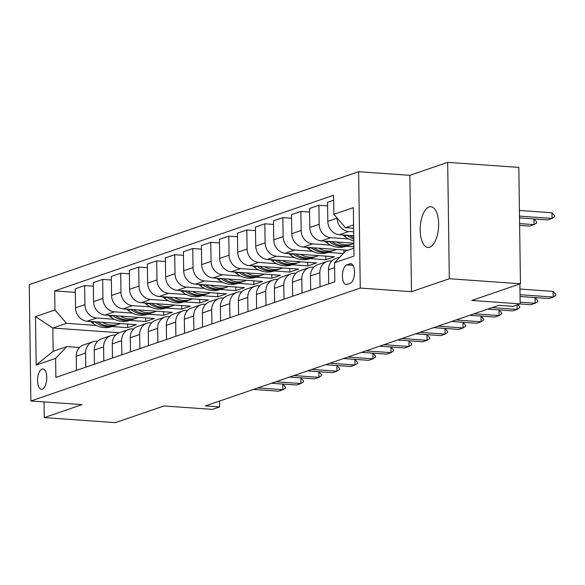 <?xml version="1.0" encoding="UTF-8"?>
<svg xmlns="http://www.w3.org/2000/svg" width="585" height="585" viewBox="0 0 585 585"><rect width="100%" height="100%" fill="white"/><g stroke="black" fill="none" stroke-linecap="round" stroke-linejoin="round"><path stroke-width="0.88" d="M429.683 247.221A20.416 9.141 -85.9 0 0 438.611 225.825A20.416 9.141 -85.9 0 0 430.845 206.724A20.416 9.141 -85.9 0 0 429.119 206.966A20.416 9.141 -85.9 0 0 420.191 228.355A20.416 9.141 -85.9 0 0 427.957 247.455A20.416 9.141 -85.9 0 0 429.683 247.221M42.295 389.171A10.208 4.57 -85.9 0 0 46.763 378.48A10.208 4.57 -85.9 0 0 42.88 368.923A10.208 4.57 -85.9 0 0 42.018 369.047A10.208 4.57 -85.9 0 0 37.55 379.738A10.208 4.57 -85.9 0 0 41.433 389.288A10.208 4.57 -85.9 0 0 42.295 389.171M358.627 171.697L29.25 284.624L30.873 400.988L360.258 288.069L358.627 171.697L409.851 175.332L411.474 291.703L449.309 278.731L447.686 162.359L409.851 175.332M447.686 162.359L518.822 167.405L520.445 283.776L471.795 300.449L520.167 303.886L519.889 283.966M44.036 401.924L44.255 417.595L115.391 422.641L164.041 405.961L212.413 409.39L219.624 406.919L219.536 401.061M449.309 278.731L520.445 283.776M520.167 303.886L512.965 306.35L498.734 305.341L205.393 405.91L219.624 406.919M349.925 263.798L346.751 264.888A9.886 4.424 -85.9 0 0 342.422 275.25A9.886 4.424 -85.9 0 0 346.188 284.5A9.886 4.424 -85.9 0 0 347.022 284.39L350.196 283.301A9.886 4.424 -85.9 0 0 354.517 272.939A9.886 4.424 -85.9 0 0 350.759 263.689A9.886 4.424 -85.9 0 0 349.925 263.798L351.57 263.915M353.581 224.911L345.435 227.704L333.881 214.315L333.611 195.288L54.683 290.913L75.333 292.376M333.881 214.315L353.34 207.646L354.013 256.076L334.554 262.745L345.764 250.972L353.903 248.186M119.245 332.733L52.811 328.024L53.14 351.3L66.836 346.598L55.626 358.371L55.889 377.405L334.817 281.78L334.554 262.745M55.626 358.371L36.168 365.047L35.488 316.609L54.953 309.94L54.683 290.913M411.474 291.703L360.258 288.069M44.255 417.595L82.09 404.623L30.873 400.988M66.836 346.598L79.531 347.505M85.79 367.153L85.593 353.048A12.76 11.21 -108.9 0 1 92.839 341.779A12.76 11.21 -108.9 0 1 96.803 341.274L97.549 341.326M103.808 360.974L103.618 346.868A12.76 11.21 -108.9 0 1 110.857 335.607A12.76 11.21 -108.9 0 1 114.821 335.095L115.567 335.146M121.834 354.795L121.636 340.689A12.76 11.21 -108.9 0 1 128.875 329.428A12.76 11.21 -108.9 0 1 132.839 328.916L133.585 328.967M139.852 348.616L139.654 334.51A12.76 11.21 -108.9 0 1 146.893 323.249A12.76 11.21 -108.9 0 1 150.857 322.737L151.603 322.796M157.87 342.444L157.672 328.339A12.76 11.21 -108.9 0 1 164.911 317.07A12.76 11.21 -108.9 0 1 168.875 316.565L169.621 316.617M175.888 336.265L175.69 322.159A12.76 11.21 -108.9 0 1 182.929 310.898A12.76 11.21 -108.9 0 1 186.893 310.386L187.639 310.438M193.906 330.086L193.708 315.98A12.76 11.21 -108.9 0 1 200.955 304.719A12.76 11.21 -108.9 0 1 204.911 304.207L205.657 304.258M211.924 323.907L211.726 309.801A12.76 11.21 -108.9 0 1 218.973 298.54A12.76 11.21 -108.9 0 1 222.936 298.028L223.675 298.079M229.942 317.735L229.744 303.622A12.76 11.21 -108.9 0 1 236.991 292.361A12.76 11.21 -108.9 0 1 240.954 291.849L241.693 291.908M247.96 311.556L247.762 297.451A12.76 11.21 -108.9 0 1 255.009 286.182A12.76 11.21 -108.9 0 1 258.972 285.677L259.718 285.729M265.978 305.377L265.78 291.272A12.76 11.21 -108.9 0 1 273.027 280.01A12.76 11.21 -108.9 0 1 276.99 279.498L277.736 279.55M283.996 299.198L283.798 285.092A12.76 11.21 -108.9 0 1 291.045 273.831A12.76 11.21 -108.9 0 1 295.008 273.319L295.754 273.37M302.014 293.019L301.816 278.913A12.76 11.21 -108.9 0 1 309.063 267.652A12.76 11.21 -108.9 0 1 313.026 267.14L313.772 267.199M320.039 286.847L319.841 272.742A12.76 11.21 -108.9 0 1 327.081 261.473A12.76 11.21 -108.9 0 1 331.044 260.969L331.79 261.02M353.625 228.282L345.435 227.704M353.676 231.865L348.74 231.514A12.76 11.21 -108.9 0 1 337.179 218.139L327.812 221.342L327.549 202.315L333.684 200.209M353.728 235.748L339.366 234.724A12.76 11.21 -108.9 0 1 327.812 221.342M348.645 238.965L330.722 237.693A12.76 11.21 -108.9 0 1 319.161 224.304L318.898 205.276L327.593 205.891M353.837 243.206L321.348 240.903A12.76 11.21 -108.9 0 1 309.794 227.514L309.523 208.487L318.898 205.276M353.888 246.79L346.188 246.248M330.627 245.144L312.697 243.872A12.76 11.21 -108.9 0 1 301.143 230.483L300.88 211.456L309.575 212.07M347.899 250.241L303.33 247.082A12.76 11.21 -108.9 0 1 291.776 233.693L291.505 214.666L300.88 211.456M343.358 253.502L328.17 252.42M312.609 251.316L294.679 250.044A12.76 11.21 -108.9 0 1 283.125 236.662L282.862 217.635L291.557 218.249M325.838 256.135L325.889 259.718L334.54 256.749L285.312 253.261A12.76 11.21 -108.9 0 1 273.758 239.872L273.488 220.845L282.862 217.635M325.889 259.718L310.145 258.599M294.591 257.495L276.661 256.223A12.76 11.21 -108.9 0 1 265.107 242.833L264.837 223.806L273.539 224.428M307.82 262.314L307.871 265.89L316.522 262.928L267.294 259.44A12.76 11.21 -108.9 0 1 255.733 246.051L255.469 227.024L264.837 223.806M307.871 265.89L292.127 264.778M276.573 263.674L258.643 262.402A12.76 11.21 -108.9 0 1 247.089 249.013L246.819 229.985L255.521 230.607M289.802 268.486L289.853 272.069L298.504 269.107L249.276 265.612A12.76 11.21 -108.9 0 1 237.715 252.23L237.452 233.196L246.819 229.985M289.853 272.069L274.109 270.957M258.555 269.853L240.625 268.581A12.76 11.21 -108.9 0 1 229.071 255.192L228.801 236.164L237.503 236.779M271.784 274.665L271.835 278.248L280.486 275.286L231.258 271.791A12.76 11.21 -108.9 0 1 219.697 258.402L219.433 239.375L228.801 236.164M271.835 278.248L256.091 277.129M240.53 276.025L222.607 274.76A12.76 11.21 -108.9 0 1 211.053 261.371L210.783 242.344L219.485 242.958M253.766 280.844L253.817 284.427L262.468 281.458L213.24 277.97A12.76 11.21 -108.9 0 1 201.679 264.581L201.415 245.554L210.783 242.344M253.817 284.427L238.073 283.308M222.512 282.204L204.589 280.932A12.76 11.21 -108.9 0 1 193.028 267.55L192.765 248.515L201.467 249.137M235.748 287.023L235.799 290.606L244.442 287.637L195.222 284.149A12.76 11.21 -108.9 0 1 183.661 270.76L183.398 251.733L192.765 248.515M235.799 290.606L220.055 289.487M204.494 288.383L186.571 287.111A12.76 11.21 -108.9 0 1 175.01 273.721L174.747 254.694L183.449 255.316M217.73 293.195L217.781 296.778L226.424 293.816L177.204 290.321A12.76 11.21 -108.9 0 1 165.643 276.939L165.379 257.912L174.747 254.694M217.781 296.778L202.037 295.666M186.476 294.562L168.553 293.29A12.76 11.21 -108.9 0 1 156.992 279.901L156.729 260.873L165.431 261.488M199.712 299.374L199.763 302.957L208.406 299.995L159.178 296.5A12.76 11.21 -108.9 0 1 147.625 283.111L147.362 264.084L156.729 260.873M199.763 302.957L184.019 301.838M168.458 300.741L150.535 299.469A12.76 11.21 -108.9 0 1 138.974 286.08L138.711 267.052L147.405 267.667M181.694 305.553L181.738 309.136L190.388 306.167L141.16 302.679A12.76 11.21 -108.9 0 1 129.607 289.29L129.343 270.263L138.711 267.052M181.738 309.136L166.001 308.017M150.44 306.913L132.517 305.641A12.76 11.21 -108.9 0 1 120.956 292.259L120.693 273.232L129.387 273.846M163.676 311.732L163.72 315.315L172.37 312.346L123.142 308.858A12.76 11.21 -108.9 0 1 111.589 295.469L111.318 276.442L120.693 273.232M163.72 315.315L147.983 314.196M132.422 313.092L114.499 311.82A12.76 11.21 -108.9 0 1 102.938 298.43L102.675 279.403L111.369 280.025M145.65 317.911L145.702 321.487L154.352 318.525L105.124 315.03A12.76 11.21 -108.9 0 1 93.571 301.648L93.3 282.621L102.675 279.403M145.702 321.487L129.965 320.375M114.404 319.271L96.474 317.999A12.76 11.21 -108.9 0 1 84.92 304.609L84.657 285.582L93.351 286.197M127.632 324.083L127.684 327.666L136.334 324.704L87.106 321.209A12.76 11.21 -108.9 0 1 75.553 307.82L75.282 288.793L84.657 285.582M127.684 327.666L111.947 326.547M96.386 325.45L66.507 323.329L52.811 328.024L35.488 316.609M328.682 283.879L328.485 269.773A12.76 11.21 -108.9 0 1 335.731 258.511L339.973 257.056M310.664 290.058L310.467 275.952A12.76 11.21 -108.9 0 1 317.714 264.691L327.081 261.473M343.856 249.956L343.9 252.932M292.646 296.237L292.449 282.131A12.76 11.21 -108.9 0 1 299.695 270.862L309.063 267.652M274.628 302.416L274.431 288.303A12.76 11.21 -108.9 0 1 281.677 277.041L291.045 273.831M256.61 308.587L256.413 294.482A12.76 11.21 -108.9 0 1 263.659 283.22L273.027 280.01M238.592 314.767L238.395 300.661A12.76 11.21 -108.9 0 1 245.634 289.399L255.009 286.182M220.574 320.946L220.377 306.84A12.76 11.21 -108.9 0 1 227.616 295.571L236.991 292.361M202.556 327.125L202.359 313.019A12.76 11.21 -108.9 0 1 209.598 301.75L218.973 298.54M184.538 333.296L184.341 319.191A12.76 11.21 -108.9 0 1 191.58 307.929L200.955 304.719M166.513 339.476L166.323 325.37A12.76 11.21 -108.9 0 1 173.562 314.108L182.929 310.898M148.495 345.655L148.297 331.549A12.76 11.21 -108.9 0 1 155.544 320.287L164.911 317.07M130.477 351.834L130.279 337.728A12.76 11.21 -108.9 0 1 137.526 326.459L146.893 323.249M112.459 358.005L112.261 343.9A12.76 11.21 -108.9 0 1 119.508 332.638L128.875 329.428M94.441 364.184L94.243 350.079A12.76 11.21 -108.9 0 1 101.49 338.817L110.857 335.607M54.953 309.94L66.507 323.329M76.423 370.363L76.225 356.258A12.76 11.21 -108.9 0 1 83.472 344.996L92.839 341.779M36.168 365.047L53.14 351.3M520.043 294.708L553.161 297.056L548.84 298.54L520.065 296.5M555.735 294.387L555.75 295.33L553.161 297.056L553.088 291.396L555.735 294.387M519.963 289.048L553.088 291.396M519.634 225.379L529.725 226.088L534.047 224.611L533.966 218.944L519.531 217.92L547.743 219.916L552.064 218.432L519.502 216.121M551.991 212.772L554.639 215.763L554.653 216.706L552.064 218.432L551.991 212.772L519.422 210.461M520.145 302.174L535.143 303.235L530.822 304.719L519.977 303.951M537.717 300.566L537.732 301.509L535.143 303.235L535.07 297.575L537.717 300.566M520.065 296.507L535.07 297.575M492.058 307.637L517.125 309.414L512.804 310.898L487.729 309.114M517.864 304.675L519.699 306.745L519.714 307.688L517.125 309.414L517.067 304.946M474.04 313.809L499.107 315.593L494.786 317.07L469.711 315.293M501.681 312.924L501.696 313.867L499.107 315.593L499.027 309.926L501.681 312.924M487.707 309.129L499.027 309.926M342.737 234.965L344.448 236.311A24.402 21.44 71.1 0 0 353.801 240.742M347.059 235.272L347.19 235.375A24.402 21.44 71.1 0 0 353.779 239.031M353.757 237.737A24.402 21.44 -108.9 0 1 349.837 235.47M533.966 218.944L536.62 221.942L536.635 222.885L534.047 224.611L519.612 223.587M324.719 241.144L326.43 242.49A24.402 21.44 71.1 0 0 346.006 246.307L348.748 245.371A24.402 21.44 71.1 0 0 349.603 245.049M336.536 241.985A24.402 21.44 71.1 0 0 353.216 243.835A24.402 21.44 71.1 0 0 353.845 243.609M329.041 241.451L329.172 241.554A24.402 21.44 71.1 0 0 348.748 245.371M353.216 243.835L350.473 244.771A24.402 21.44 -108.9 0 1 331.819 241.649M306.701 247.323L308.412 248.669A24.402 21.44 71.1 0 0 327.988 252.486L330.722 251.543A24.402 21.44 71.1 0 0 331.585 251.228M318.518 248.157A24.402 21.44 71.1 0 0 335.198 250.014A24.402 21.44 71.1 0 0 336.653 249.444M311.023 247.63L311.154 247.733A24.402 21.44 71.1 0 0 330.722 251.543M335.198 250.014L332.455 250.95A24.402 21.44 -108.9 0 1 313.794 247.828M456.022 319.988L481.089 321.765L476.768 323.249L451.693 321.472M483.663 319.096L483.678 320.039L481.089 321.765L481.009 316.105L483.663 319.096M469.689 315.3L481.009 316.105M288.683 253.495L290.394 254.848A24.402 21.44 71.1 0 0 309.97 258.658L312.704 257.722A24.402 21.44 71.1 0 0 313.567 257.407M300.5 254.336A24.402 21.44 71.1 0 0 317.172 256.193A24.402 21.44 71.1 0 0 318.635 255.623M293.005 253.802L293.136 253.905A24.402 21.44 71.1 0 0 312.704 257.722M317.172 256.193L314.438 257.129A24.402 21.44 -108.9 0 1 295.776 254M438.004 326.167L463.071 327.944L458.75 329.428L433.675 327.651M465.645 325.275L465.66 326.218L463.071 327.944L462.991 322.284L465.645 325.275M451.671 321.479L462.991 322.284M419.986 332.346L445.053 334.123L440.732 335.607L415.657 333.823M447.627 331.454L447.635 332.397L445.053 334.123L444.973 328.463L447.627 331.454M433.653 327.658L444.973 328.463M401.961 338.518L427.035 340.302L422.714 341.779L397.639 340.002M429.609 337.633L429.617 338.576L427.035 340.302L426.955 334.635L429.609 337.633M415.635 333.838L426.955 334.635M383.943 344.697L409.017 346.474L404.688 347.958L379.621 346.181M411.591 343.805L411.599 344.748L409.017 346.474L408.937 340.814L411.591 343.805M397.617 340.009L408.937 340.814M365.925 350.876L390.999 352.653L386.67 354.137L361.603 352.36M393.566 349.984L393.581 350.927L390.999 352.653L390.919 346.993L393.566 349.984M379.592 346.188L390.919 346.993M270.665 259.674L272.376 261.027A24.402 21.44 71.1 0 0 291.952 264.837L294.686 263.901A24.402 21.44 71.1 0 0 295.549 263.579M282.482 260.515A24.402 21.44 71.1 0 0 299.154 262.365A24.402 21.44 71.1 0 0 300.61 261.802M274.987 259.981L275.118 260.084A24.402 21.44 71.1 0 0 294.686 263.901M299.154 262.365L296.419 263.308A24.402 21.44 -108.9 0 1 277.758 260.179M252.647 265.853L254.358 267.199A24.402 21.44 71.1 0 0 273.934 271.016L276.668 270.08A24.402 21.44 71.1 0 0 277.524 269.758M264.464 266.694A24.402 21.44 71.1 0 0 281.136 268.544A24.402 21.44 71.1 0 0 282.592 267.974M256.969 266.16L257.093 266.263A24.402 21.44 71.1 0 0 276.668 270.08M281.136 268.544L278.401 269.488A24.402 21.44 -108.9 0 1 259.74 266.358M234.629 272.032L236.34 273.378A24.402 21.44 71.1 0 0 255.916 277.195L258.65 276.252A24.402 21.44 71.1 0 0 259.506 275.937M246.446 272.866A24.402 21.44 71.1 0 0 263.118 274.723A24.402 21.44 71.1 0 0 264.574 274.153M238.951 272.339L239.075 272.442A24.402 21.44 71.1 0 0 258.65 276.252M263.118 274.723L260.383 275.659A24.402 21.44 -108.9 0 1 241.722 272.537M216.611 278.211L218.322 279.557A24.402 21.44 71.1 0 0 237.89 283.374L240.632 282.431A24.402 21.44 71.1 0 0 241.488 282.116M228.428 279.045A24.402 21.44 71.1 0 0 245.1 280.902A24.402 21.44 71.1 0 0 246.556 280.332M220.925 278.511L221.057 278.614A24.402 21.44 71.1 0 0 240.632 282.431M245.1 280.902L242.365 281.838A24.402 21.44 -108.9 0 1 223.704 278.709M198.593 284.383L200.304 285.736A24.402 21.44 71.1 0 0 219.872 289.546L222.614 288.61A24.402 21.44 71.1 0 0 223.47 288.295M210.41 285.224A24.402 21.44 71.1 0 0 227.082 287.074A24.402 21.44 71.1 0 0 228.538 286.511M202.907 284.69L203.039 284.793A24.402 21.44 71.1 0 0 222.614 288.61M227.082 287.074L224.34 288.017A24.402 21.44 -108.9 0 1 205.686 284.888M347.907 357.055L372.981 358.832L368.652 360.316L343.585 358.539M375.548 356.163L375.563 357.106L372.981 358.832L372.901 353.172L375.548 356.163M361.574 352.367L372.901 353.172M180.575 290.562L182.286 291.908A24.402 21.44 71.1 0 0 201.854 295.725L204.596 294.789A24.402 21.44 71.1 0 0 205.452 294.467M192.392 291.403A24.402 21.44 71.1 0 0 209.064 293.253A24.402 21.44 71.1 0 0 210.52 292.69M184.889 290.869L185.021 290.972A24.402 21.44 71.1 0 0 204.596 294.789M209.064 293.253L206.322 294.196A24.402 21.44 -108.9 0 1 187.668 291.067M329.889 363.234L354.963 365.011L350.634 366.488L325.567 364.711L336.865 365.523L339.512 368.513L339.527 369.457L336.938 371.183L336.865 365.523M357.53 362.342L357.545 363.285L354.963 365.011L354.883 359.351L357.53 362.342M343.556 358.546L354.883 359.351M162.557 296.741L164.261 298.087A24.402 21.44 71.1 0 0 183.836 301.904L186.578 300.961A24.402 21.44 71.1 0 0 187.434 300.646M174.374 297.575A24.402 21.44 71.1 0 0 191.046 299.432A24.402 21.44 71.1 0 0 192.502 298.862M166.871 297.048L167.003 297.151A24.402 21.44 71.1 0 0 186.578 300.961M191.046 299.432L188.304 300.368A24.402 21.44 -108.9 0 1 169.65 297.246M311.871 369.406L336.938 371.183L332.616 372.667L307.549 370.89M144.532 302.92L146.243 304.266A24.402 21.44 71.1 0 0 165.818 308.083L168.56 307.14A24.402 21.44 71.1 0 0 169.416 306.825M156.356 303.754A24.402 21.44 71.1 0 0 173.028 305.611A24.402 21.44 71.1 0 0 174.484 305.041M148.853 303.227L148.985 303.33A24.402 21.44 71.1 0 0 168.56 307.14M173.028 305.611L170.286 306.547A24.402 21.44 -108.9 0 1 151.632 303.418M293.853 375.585L318.92 377.362L314.598 378.846L289.531 377.069M321.494 374.692L321.509 375.636L318.92 377.362L318.847 371.702L321.494 374.692M307.52 370.897L318.847 371.702M126.514 309.092L128.225 310.445A24.402 21.44 71.1 0 0 147.8 314.255L150.542 313.319A24.402 21.44 71.1 0 0 151.398 313.004M138.331 309.933A24.402 21.44 71.1 0 0 155.01 311.783A24.402 21.44 71.1 0 0 156.466 311.22M130.835 309.399L130.967 309.502A24.402 21.44 71.1 0 0 150.542 313.319M155.01 311.783L152.268 312.726A24.402 21.44 -108.9 0 1 133.614 309.597M275.835 381.764L300.902 383.541L296.58 385.025L271.506 383.248M303.476 380.872L303.491 381.815L300.902 383.541L300.822 377.881L303.476 380.872M289.502 377.076L300.822 377.881M108.496 315.271L110.207 316.617A24.402 21.44 71.1 0 0 129.782 320.434L132.517 319.498A24.402 21.44 71.1 0 0 133.38 319.176M120.313 316.112A24.402 21.44 71.1 0 0 136.992 317.962A24.402 21.44 71.1 0 0 138.448 317.399M112.817 315.578L112.949 315.681A24.402 21.44 71.1 0 0 132.517 319.498M136.992 317.962L134.25 318.905A24.402 21.44 -108.9 0 1 115.589 315.776M257.817 387.943L282.884 389.72L278.562 391.204L253.488 389.42M285.458 387.051L285.473 387.994L282.884 389.72L282.804 384.06L285.458 387.051M271.484 383.255L282.804 384.06M90.478 321.45L92.189 322.796A24.402 21.44 71.1 0 0 111.764 326.613L114.499 325.677A24.402 21.44 71.1 0 0 115.362 325.355M102.295 322.291A24.402 21.44 71.1 0 0 118.974 324.141A24.402 21.44 71.1 0 0 120.43 323.571M94.799 321.757L94.931 321.86A24.402 21.44 71.1 0 0 114.499 325.677M118.974 324.141L116.232 325.077A24.402 21.44 -108.9 0 1 97.571 321.955M339.366 234.724L348.74 231.514M321.348 240.903L330.722 237.693M303.33 247.082L312.697 243.872M285.312 253.261L294.679 250.044M267.294 259.44L276.661 256.223M249.276 265.612L258.643 262.402M231.258 271.791L240.625 268.581M213.24 277.97L222.607 274.76M195.222 284.149L204.589 280.932M177.204 290.321L186.571 287.111M159.178 296.5L168.553 293.29M141.16 302.679L150.535 299.469M123.142 308.858L132.517 305.641M105.124 315.03L114.499 311.82M87.106 321.209L96.474 317.999M328.485 269.773L334.627 267.667M310.467 275.952L319.841 272.742M309.794 227.514L319.161 224.304M292.449 282.131L301.816 278.913M291.776 233.693L301.143 230.483M274.431 288.303L283.798 285.092M273.758 239.872L283.125 236.662M256.413 294.482L265.78 291.272M255.733 246.051L265.107 242.833M238.395 300.661L247.762 297.451M237.715 252.23L247.089 249.013M220.377 306.84L229.744 303.622M219.697 258.402L229.071 255.192M202.359 313.019L211.726 309.801M201.679 264.581L211.053 261.371M184.341 319.191L193.708 315.98M183.661 270.76L193.028 267.55M166.323 325.37L175.69 322.159M165.643 276.939L175.01 273.721M148.297 331.549L157.672 328.339M147.625 283.111L156.992 279.901M130.279 337.728L139.654 334.51M129.607 289.29L138.974 286.08M112.261 343.9L121.636 340.689M111.589 295.469L120.956 292.259M94.243 350.079L103.618 346.868M93.571 301.648L102.938 298.43M76.225 356.258L85.593 353.048M75.553 307.82L84.92 304.609M352.982 265.327L346.751 264.888M347.19 235.375L344.448 236.311M329.172 241.554L326.43 242.49M311.154 247.733L308.412 248.669M293.136 253.905L290.394 254.848M275.118 260.084L272.376 261.027M257.093 266.263L254.358 267.199M239.075 272.442L236.34 273.378M221.057 278.614L218.322 279.557M203.039 284.793L200.304 285.736M185.021 290.972L182.286 291.908M167.003 297.151L164.261 298.087M148.985 303.33L146.243 304.266M130.967 309.502L128.225 310.445M112.949 315.681L110.207 316.617M94.931 321.86L92.189 322.796"/></g></svg>
